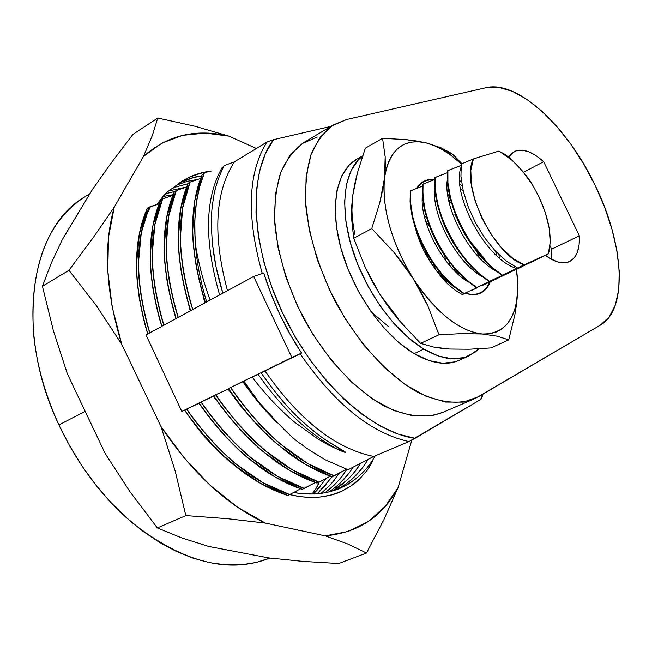 <?xml version="1.0" encoding="UTF-8"?>
<svg xmlns="http://www.w3.org/2000/svg" width="652" height="652" viewBox="0 0 652 652"><rect width="100%" height="100%" fill="white"/><g stroke="black" fill="none" stroke-linecap="round" stroke-linejoin="round"><path stroke-width="0.98" d="M485.984 87.71C517.737 79.911 567.452 126.765 595.203 185.437L583.817 164.165L570.907 144.328L556.881 126.553L542.146 111.443L527.183 99.544L512.48 91.37L498.568 87.319L485.984 87.71L346.709 119.512L331.909 125.869L319.806 137.637L311.045 154.589L306.147 176.219L305.511 201.753L309.292 230.132L317.451 260.075L329.651 290.164L345.34 318.942L363.743 345.014L383.947 367.157L404.965 384.419L425.805 396.163L445.552 402.064L463.417 402.121L478.755 396.603L600.231 325.218L609.164 317.059L615.374 304.949L618.748 289.48L619.253 271.297L616.979 251.102L612.065 229.585L604.722 207.466L595.203 185.437C623.948 243.677 628.373 309.317 600.231 325.218L475.153 398.502C458.706 405.096 439.244 402.838 416.758 391.722C386.978 374.713 356.285 340.792 334.231 299.415C318.42 267.198 308.926 235.812 305.747 205.25C304.997 186.138 306.758 169.275 311.012 154.663C316.595 141.663 324.101 131.712 333.555 124.817L346.709 119.512L485.984 87.71M356.864 159.178L356.261 159.52C336.09 171.142 329.195 207.882 341.591 250.637C353.914 293.359 384.297 336.065 414.101 353.604L423.841 349.089L438.633 356.082L452.455 358.869L464.778 357.483L475.161 352.113L478.829 348.796L469.538 355.625C456.93 361.599 441.697 359.423 423.841 349.089L414.101 353.604C431.983 363.84 447.264 365.951 459.953 359.953L467.851 356.391M460.956 185.062L461.657 185.771M532.855 185.445L538.854 196.57L532.855 185.445L522.765 171.419L511.796 159.601L505.308 154.638L498.935 151.06L511.787 160.082C521.787 169.716 528.813 178.167 532.855 185.445M482.708 285.274L489.619 282.055L482.708 285.274M471.233 290.572L476.425 288.184L471.233 290.572M469.562 294.223L467.28 292.365L469.562 294.223M470.353 294.321C479.505 295.087 485.936 290.996 489.628 282.047L490.222 281.77C486.563 291.077 480.043 295.348 470.662 294.574L477.093 294.288L482.602 291.974L487.028 287.736L490.222 281.77L496.579 278.852L489.628 282.047C485.936 290.996 479.505 295.087 470.353 294.321L465.283 293.237L470.353 294.321M517.737 283.571L517.729 290.776L514.917 314.574L516.8 302.455L517.729 290.776L517.802 283.848L516.4 269.3L517.574 280.27L517.729 290.776L516.816 300.499L514.827 309.26L511.787 316.921L507.712 323.327L502.659 328.347L496.685 331.86L489.872 333.767L482.333 334.011L474.175 332.553L465.536 329.366L456.579 324.5L447.476 317.997L438.38 309.969L429.481 300.556L420.964 289.92L412.993 278.274L405.74 265.837L399.342 252.862L393.938 239.61L389.627 226.342L386.489 213.334L384.574 200.832L383.906 189.08L384.476 178.289L386.261 168.656L389.203 160.335L393.221 153.448L398.225 148.094L404.11 144.336L410.744 142.209L418.005 141.696L425.764 142.788L433.882 145.437L442.219 149.552L450.646 155.062L461.347 163.945L451.779 155.901L447.606 151.117L453.001 154.589L461.991 163.676M468.91 291.477L462.284 294.606L455.666 290.507L448.992 285.054C445.829 282.397 441.583 277.573 436.269 270.572L445.406 280.107L454.656 287.279L442.757 277.605L436.269 270.572L433.45 266.546C424.648 253.97 418.454 240.555 414.876 226.285L419.872 241.705L423.767 250.352L433.45 266.546L442.472 278.363L448.992 285.054L455.666 290.507L462.284 294.606L465.08 293.327L470.662 294.574L465.283 293.237L462.284 294.606L469.016 291.436L463.751 293.767L464.2 293.547L453.352 285.584L442.529 274.712C433.075 262.895 426.93 253.726 424.085 247.198C420.605 241.427 416.84 231.346 412.806 216.969L410.597 202.862L410.809 190.71L410.377 190.946L410.157 203.098L412.366 217.214C416.245 231.175 420.002 241.24 423.637 247.418C426.221 253.547 432.374 262.723 442.097 274.94L452.904 285.804L463.751 293.767L464.2 293.547C434.061 276.847 405.772 220.694 410.809 190.71L422.406 186.138L410.377 190.946L410.067 201.672L411.673 214.003C416.734 237.344 427.63 258.502 444.354 277.475L454.061 286.79L463.751 293.767L468.723 291.566M463.303 191.232L468.283 207.034L475.601 223L484.819 238.013L495.341 251.012L506.506 261.24L517.582 267.98L524.257 264.859L513.173 258.648L501.796 248.208L491.078 234.345L481.95 218.216L475.202 201.199L471.388 184.76L470.809 170.278L473.433 158.909L498.935 151.06L473.433 158.909L461.274 163.978L460.94 176.602L463.303 191.232L468.283 207.034L475.601 223L484.819 238.013L495.341 251.012L506.506 261.24L517.582 267.98L524.257 264.859C493.955 255.934 459.709 184.353 473.433 158.909L461.274 163.978L460.94 176.602L463.303 191.232L460.426 188.575M434.607 179.52L426.547 180.172L420.369 183.774L416.75 188.346C420.866 181.615 426.815 178.672 434.607 179.52M433.661 179.887C426.538 179.373 421.021 182.152 417.101 188.208C421.021 182.152 426.538 179.373 433.661 179.887M465.308 293.237L467.28 292.365L465.308 293.237M450.532 199.675L447.5 193.383M372.92 282.512L380.092 294.737L372.088 281.142L365.112 267.173L353.718 238.233L351.518 217.923L351.624 207.197L352.659 195.975L354.647 184.353L357.508 172.487L365.34 148.216L382.553 138.305L385.169 156.83L385.299 167.156L384.476 178.289L382.634 190.123L379.831 202.487L371.738 228.599L379.831 202.487L384.476 178.289L385.169 156.83L382.553 138.305L365.34 148.216L357.508 172.487L352.659 195.975L351.518 217.923L353.718 238.233L371.738 228.599L393.898 252.275L403.898 264.957L412.993 278.274L421.021 292.047L427.948 306.09L438.975 334.769L462.553 333.571L482.333 334.011L497.68 336.261L508.715 339.888L514.917 314.574L508.715 339.888L490.842 347.932L469.098 349.236L449.562 349.032L433.49 347.019L420.581 343.368L438.975 334.769L462.553 333.571L482.333 334.011L497.68 336.261L508.715 339.888L490.842 347.932L469.098 349.236L449.562 349.032L441.086 348.25L433.49 347.019L420.581 343.368L438.975 334.769L427.948 306.09L412.993 278.274L393.898 252.275L371.738 228.599L353.718 238.233L365.112 267.173L380.092 294.737L398.845 320.156L420.581 343.368L398.845 320.156L389.048 307.768L380.092 294.737L398.698 319.064M382.553 138.305L405.935 139.626L425.764 142.788L441.437 147.971L425.764 142.788L416.351 140.954L405.935 139.626L382.553 138.305M461.991 163.668L453.001 154.589L451.404 155.469M451.82 204.174L448.576 199.846M478.804 257.132L477.109 252.177M354.606 186.382L352.659 195.975C351.167 207.409 351.933 220.27 354.957 234.573M517.729 290.776C516.099 319.667 504.298 334.085 482.333 334.011C458.959 331.102 435.846 312.52 412.993 278.274C391.453 242.389 381.942 209.064 384.476 178.289C389.114 150.001 402.879 138.167 425.764 142.788C434.199 144.834 442.871 149.21 451.779 155.901M517.802 283.848L516.661 269.366M453.001 154.589L441.437 147.971M478.609 286.807L464.2 293.547L478.609 286.807M422.382 195.567C419.375 221.338 442.879 267.133 468.095 281.86C442.879 267.133 419.375 221.338 422.382 195.567M422.586 184.32L423.507 204.687C428.543 230.156 440.385 253.09 459.016 273.49L476.335 287.711L476.783 287.491L465.944 279.447L455.112 268.485C445.634 256.586 439.464 247.352 436.596 240.792C433.091 234.981 429.293 224.858 425.177 210.417L422.887 196.26L423.026 184.084L422.586 184.32L422.447 196.496L424.737 210.661C428.682 224.679 432.48 234.793 436.139 241.012C438.747 247.173 444.925 256.407 454.672 268.714L465.495 279.667L476.335 287.711L476.783 287.491C446.702 270.58 418.209 214.1 423.026 184.084L434.778 179.455L422.586 184.32M491.184 280.759L476.783 287.491L491.184 280.759M434.745 187.931C431.208 213.856 455.829 261.827 481.657 276.334C455.829 261.827 431.208 213.856 434.745 187.931M434.941 177.613L435.569 195.51C440.548 222.968 453.262 247.54 473.719 269.227L489.065 281.582L489.522 281.362L478.69 273.237L467.851 262.177C458.348 250.197 452.146 240.898 449.252 234.304C445.732 228.453 441.885 218.281 437.704 203.783L435.332 189.577L435.381 177.368L434.623 183.448L434.884 189.822L437.256 204.027C441.265 218.11 445.112 228.273 448.788 234.533C451.428 240.718 457.631 250.018 467.402 262.414L478.234 273.457L489.065 281.582L489.522 281.362C459.497 264.239 430.801 207.426 435.381 177.368L447.288 172.707L434.941 177.613M503.906 274.639L489.522 281.362L503.906 274.639M447.264 180.245C443.181 206.285 468.927 256.448 495.349 270.719C468.927 256.448 443.181 206.285 447.264 180.245M469.195 240.164L485.039 259.349M447.443 170.824L447.851 186.431C452.741 215.755 466.286 241.859 488.487 264.745L501.95 275.388L502.415 275.16L491.584 266.953L480.736 255.804C471.209 243.726 464.982 234.37 462.064 227.744C458.527 221.851 454.631 211.631 450.377 197.067L447.924 182.813L447.891 170.579L447.443 170.824L447.476 183.057L449.921 197.32C454.004 211.46 457.9 221.672 461.6 227.964C464.257 234.19 470.483 243.546 480.279 256.04L491.127 267.173L501.95 275.388L502.415 275.16C472.447 257.817 443.539 200.669 447.891 170.579L461.086 165.437L447.443 170.824M516.783 268.445L502.415 275.16L516.783 268.445C486.196 260.352 451.266 194.231 460.891 167.645C451.266 194.231 486.196 260.352 516.783 268.445L517.924 267.915M524.257 264.859L548.316 253.84L550.231 242.185L549.171 228.045L545.276 212.462L538.854 196.57C549.4 219.422 552.554 238.51 548.316 253.84L549.147 250.914L548.536 253.775L524.257 264.859M544.526 255.649L543.377 256.22M545.219 255.323L546.262 254.834L545.219 255.323M546.62 254.671L533.589 260.93L546.596 254.85M530.573 262.365L531.241 262.031M531.845 261.745L531.233 262.039M534.086 260.865L530.728 262.3L534.102 260.686M521.054 266.953L533.638 261.077L521.054 266.953M518.063 268.38L521.714 266.815L518.193 268.306M519.31 267.768L518.201 268.306M508.658 272.911L521.274 267.027L508.658 272.911M505.691 274.329L506.922 273.734M505.87 274.231L509.473 272.699L505.862 274.256M496.4 278.803L509.041 272.903L496.4 278.803M459.627 180.49L461.51 181.932M499.024 254.761L499.245 257.947L499.024 254.761M493.45 280.213L494.077 279.904M494.664 279.618L494.069 279.904M459.864 184.149L462.211 186.17L459.864 184.149M495.83 251.533L496.278 255.315L495.83 251.533M493.646 280.107L496.579 278.852L493.646 280.107M423.841 349.089L408.698 338.078L393.857 323.433L380.002 305.739L367.769 285.772L357.736 264.443L350.352 242.707L345.919 221.574L344.606 201.965L346.383 184.703L351.11 170.465L358.478 159.748L362.52 156.195C344.117 169.691 339.089 206.79 352.113 248.714C365.096 290.613 394.835 331.819 423.841 349.089M380.092 294.737L387.989 306.171M543.67 161.704L579.367 235.82L579.098 244.802L577.346 252.291L574.151 257.972L569.612 261.558L563.89 262.878L557.216 261.827L549.848 258.396L545.439 255.397C555.178 262.528 563.304 264.549 569.815 261.46C576.718 257.581 579.897 249.031 579.367 235.82L543.67 161.704L523.466 172.283L543.67 161.704L536.246 155.804L529.016 151.892L522.268 150.164L516.294 150.726L511.347 153.611L508.609 156.993L513.898 151.753C522.024 147.882 531.942 151.199 543.67 161.704M459.994 359.928L455.169 361.819L442.789 363.254L428.918 360.523L414.101 353.604L398.942 342.683L384.109 328.135L370.279 310.548L358.095 290.686L348.111 269.447L340.792 247.809L336.44 226.741L335.201 207.181L337.06 189.96L341.852 175.73L349.301 165.005L356.905 159.153M317.271 137.034L302.218 143.579L289.83 155.453L280.743 172.413L275.519 193.954L274.533 219.292L277.988 247.377L285.829 276.945L297.752 306.603L313.221 334.9L331.469 360.491L351.599 382.17L372.61 399.016L393.531 410.393L413.441 416.009L431.534 415.854L443.499 412.105C426.71 418.853 407.035 416.848 384.435 406.106C354.541 389.611 323.987 356.399 302.259 315.698C286.717 283.987 277.54 253.009 274.728 222.756C274.223 203.815 276.22 187.059 280.719 172.495C286.521 159.504 294.248 149.512 303.897 142.511L333.522 124.842M551.095 259.113L551.649 249.186L549.995 245.747L551.649 249.186L551.242 258.127M551.649 249.186L579.367 235.82L551.649 249.186M455.74 269.936L456.302 272.52M458.926 251.436L457.9 252.495L458.926 251.436M366.139 282.691L357.272 263.278M446.147 261.183L444.142 254.753L446.147 261.183M429.595 226.334L425.617 221.085L429.595 226.334M450.206 266.122L449.236 261.974L450.206 266.122M426.767 218.11L424.077 215.087L426.767 218.11M454.794 271.045L454.314 268.298M454.746 214.875L456.539 217.23M388.413 326.505L371.184 311.835M433.515 263.897L435.071 268.893M415.626 229.211L416.041 229.781L415.626 229.211M426.661 223.131L425.927 222.128M435.446 269.415L434.216 264.891L435.446 269.415M439.203 273.921L438.543 270.67L439.203 273.921M269.871 558.055C228.86 574.176 183.114 562.521 132.633 523.083C102.291 497.378 77.727 464.664 58.924 424.941L69.682 445.952L81.973 465.976L95.608 484.729L110.384 501.934L126.064 517.378L142.421 530.85L159.21 542.203L176.179 551.331L193.106 558.161L209.765 562.66L225.951 564.844L241.468 564.746L256.163 562.456L269.871 558.055M85.176 411.347L58.924 424.941L85.176 411.347M51.149 263.384L62.396 239.431L92.763 188.99L62.396 239.431L51.149 263.384L42.437 286.293L51.149 263.384M200.156 431.322L209.822 442.064M372.716 460.035L375.202 455.838L372.716 460.035C373.107 460.263 372.162 462.341 369.871 466.278L367.125 470.353L371.73 462.977L372.716 460.035C364.501 472.667 353.906 481.918 340.923 487.777C327.019 494.012 311.248 495.585 293.62 492.504L302.561 493.76L315.095 494.029M326.945 492.472L338.078 489.13M343.302 486.824L348.266 484.118L357.435 477.574L365.609 469.505M367.125 470.353L359.863 478.715C355.853 482.928 349.985 487.011 342.251 490.964C336.473 494.045 328.331 496.139 317.809 497.256C313.799 497.826 307.1 497.5 297.719 496.27L289.667 494.599L300.662 496.71L311.077 497.468L321.069 496.946L332.096 494.77L342.251 490.964L351.567 485.569L359.863 478.715M249.251 476.367L245.095 473.588C225.079 459.089 208.485 442.961 195.315 425.194L219.333 452.292L245.095 473.588L249.292 476.392M324.998 492.725L333.938 485.357C339.904 479.098 343.547 474.754 344.867 472.325L346.815 469.326M317.353 493.776L326.905 484.02M174.606 191.533L165.461 193.758L174.597 191.549M173.66 187.605L187.931 183.742L173.709 187.556M332.683 490.842L347.695 479.587C353.555 473.368 357.166 469.008 358.518 466.498M179.659 182.853L190.327 178.346L201.68 175.804L194.932 177.059L179.724 182.813M216.44 394.46L213.612 395.821C217.923 402.765 225.82 412.977 237.304 426.457C248.233 438.307 256.945 446.791 263.457 451.893L290.238 470.785L317.002 483.075L319.121 482.178L292.373 469.872L265.584 450.939C259.105 445.862 250.384 437.37 239.423 425.463C227.988 412.04 220.083 401.819 215.714 394.794L213.612 395.821C245.486 441.274 279.944 470.353 317.002 483.075L330.409 476.18L319.178 482.138L315.935 488.666L312.039 494.061L315.234 489.725C318.029 485.324 319.203 483.002 318.779 482.757L319.121 482.178C282.08 469.424 247.605 440.296 215.714 394.794L215.739 394.786C247.646 440.296 282.129 469.416 319.178 482.138C282.129 469.416 247.646 440.296 215.739 394.786L228.053 389.057L240.686 406.098L254.296 421.714L240.686 406.098L228.037 389.065M346.782 469.318C340.825 478.796 333.506 486.612 324.826 492.757M321.159 493.352L331.102 484.069L339.562 472.969M332.365 476.604L317.263 493.784M320.955 485.944L313.49 494.02L326.489 478.258M360.483 463.36C353.213 475.178 343.881 484.363 332.487 490.899M328.812 491.901C338.51 485.724 346.611 477.476 353.123 467.158M269.015 557.949L208.681 546.425L269.015 557.949L303.319 561.388L338.657 563.507L366.505 553.01L338.657 563.507L303.319 561.388L269.015 557.949M105.306 453.719L67.327 373.8L105.306 453.719L129.944 491.698L157.352 527.924L185.828 515.569L175.143 470.891L160.979 426.547L121.712 344.174L112.152 306.782L107.759 270.645L108.534 237.043L114.279 207.067L143.448 156.472L161.859 143.114L182.699 135.355L205.266 133.098L228.885 136.113L256.342 148.493L228.885 136.113L194.744 126.195L228.885 136.113C195.804 128.395 167.328 135.184 143.448 156.472L152.234 135.738L157.76 118.036L194.744 126.195L157.76 118.036L133 134.32L157.76 118.036L152.234 135.738L143.448 156.472L114.279 207.067L93.285 237.515L114.279 207.067C103.195 246.187 105.673 291.892 121.712 344.174L96.512 305.87L68.982 270.262L93.285 237.515L68.982 270.262L42.437 286.293L68.982 270.262L96.512 305.87L121.712 344.174L160.979 426.547L175.143 470.891L185.828 515.569L157.352 527.924L181.884 537.957L208.681 546.425L181.884 537.957L157.352 527.924L129.944 491.698L105.306 453.719M411.844 440.043L398.079 487.655L384.908 506.743L368.184 521.567L348.16 531.462L325.234 535.838L265.331 523.075L237.556 507.207L210.221 485.373L184.353 458.185L160.979 426.547C191.867 472.7 226.651 504.884 265.331 523.075L227.507 518.682L185.828 515.569L227.507 518.682L265.331 523.075L325.234 535.838L348.176 544.127L325.234 535.838C358.168 532.798 382.447 516.734 398.079 487.655L383.947 519.497L366.505 553.01L348.176 544.127L366.505 553.01L383.947 519.497L398.079 487.655L411.844 440.043M187.36 408.731L199.007 403.017L181.802 411.461L145.999 334.932L162.071 326.22L149.781 332.797C134.956 281.672 134.777 239.757 149.243 207.059L149.308 207.051C134.817 239.74 134.98 281.648 149.805 332.797L145.999 334.932L181.802 411.461L184.63 410.19L195.315 425.194L184.63 410.19L181.802 411.461L184.614 410.084C216.13 454.729 250.474 483.197 287.613 495.463L289.675 494.591C252.536 482.301 218.192 453.792 186.635 409.065L186.659 409.057C218.233 453.792 252.593 482.284 289.741 494.55L262.895 482.651L236.154 464.159C229.7 459.195 221.028 450.866 210.131 439.187C198.787 426.017 190.954 415.976 186.635 409.065L184.606 410.067C188.86 416.897 196.684 426.921 208.086 440.149C218.933 451.779 227.605 460.092 234.101 465.08L260.824 483.539L287.613 495.463L289.741 494.55C252.593 482.284 218.233 453.792 186.659 409.057L198.901 403.36M211.142 171.101L203.644 172.332L196.415 174.345L189.414 177.173L182.593 180.906L167.605 191.737L163.302 196.032L156.896 204.41L166.708 192.552C170.4 189.325 172.34 188.02 172.535 188.624L182.813 180.767C191.468 175.453 200.914 172.226 211.142 171.101M209.357 171.704C199.765 172.813 190.865 175.869 182.65 180.881L180.139 182.519M159.927 201.924L158.436 202.153L159.927 201.924M336.913 489.416C349.839 482.724 360.181 472.749 367.956 459.473M209.153 441.331L199.691 430.752M197.939 179.39L186.953 181.386L176.578 185.16M186.635 186.969L176.285 190.514L174.337 191.704L166.676 217.499L164.165 247.809C163.954 255.478 164.989 266.929 167.271 282.161C170.449 298.746 173.408 310.857 176.146 318.494L178.2 317.377C175.478 309.822 172.511 297.703 169.292 281.02C167.01 265.812 165.967 254.353 166.162 246.643L168.648 216.325L176.285 190.514L174.337 191.704C160.27 224.484 160.881 266.741 176.146 318.494L178.224 317.377C162.918 265.568 162.299 223.277 176.35 190.506C162.299 223.277 162.918 265.568 178.224 317.377L178.2 317.377C162.894 265.584 162.258 223.294 176.285 190.514L186.635 186.969L168.387 191.06M173.098 194.687L162.861 196.537M182.584 180.914L190.49 176.749L200.571 173.302M361.469 469.024L352.015 479.122M341.265 487.02L335.698 490.011M334.305 480.353L324.647 490.491M347.883 474.615L338.266 484.819M133 134.32L112.014 161.883L92.763 188.99L112.014 161.883L133 134.32M42.437 286.293L53.374 330.637L67.327 373.8L53.374 330.637L42.437 286.293M261.134 372.854L261.15 372.846C276.358 394.656 290.662 411.339 304.068 422.879C312.887 430.646 320.588 436.677 327.165 440.948L345.258 452.366L329.505 445.593L317.964 439.049L294.981 422.447C290.205 418.771 282.838 411.836 272.895 401.656C263.652 391.567 256.766 383.368 252.234 377.043L258.111 374.305C283.791 410.899 311.42 436.432 340.996 450.899L329.505 445.593L317.964 439.049L294.981 422.447C290.213 418.771 282.846 411.844 272.895 401.656C263.644 391.559 256.758 383.352 252.234 377.043L291.843 357.451L253.669 276.521L206.684 301.925C199.756 279.349 195.861 257.744 195.005 237.108L195.624 245.095C195.999 249.317 197.882 258.388 201.272 272.308C204.451 283.775 207.426 293.041 210.205 300.099C207.426 293.05 204.451 283.783 201.272 272.308C197.882 258.371 195.999 249.3 195.624 245.095C193.236 216.619 196.097 192.747 204.206 173.465L202.136 174.695L194.826 200.604L192.674 231.142C192.552 238.868 193.717 250.433 196.154 265.845C199.512 282.618 202.593 294.875 205.404 302.618L192.747 309.488C177.189 257.353 176.309 214.875 190.107 182.055L190.18 182.047C176.35 214.858 177.214 257.336 192.772 309.488L206.684 301.925C199.756 279.349 195.861 257.744 195.005 237.108L194.801 220.547L196.333 202.764L199.732 186.325L204.206 173.465C196.097 192.747 193.236 216.619 195.624 245.095L195.005 237.108C193.799 212.104 196.847 190.897 204.141 173.465L202.136 174.695C188.542 207.548 189.634 250.189 205.404 302.618L253.669 276.521L263.734 272.96C272.438 301.159 285.054 327.883 301.574 353.123L289.985 334.093L279.708 314.158L270.906 293.661L263.734 272.96L253.669 276.521L291.843 357.451L301.574 353.123L244.867 380.507L300.148 353.791C334.778 403.955 371.045 433.221 408.943 441.575L415.12 438.323L398.185 434.102L380.45 426.155L362.333 414.574L344.297 399.537L326.831 381.363L310.409 360.491L295.503 337.443L282.536 312.846L271.868 287.377L263.775 261.737L258.453 236.635L256 212.723L256.399 190.604L259.577 170.791L265.356 153.717L273.514 139.683L330.923 126.39L273.514 139.683L266.97 142.03L234.443 161.81C214.891 192.087 212.568 235.054 227.491 290.727C212.568 235.054 214.891 192.087 234.443 161.81L224.174 165.616C218.086 177.857 214.361 189.659 213.017 201.02C211.028 212.071 210.922 227.083 212.707 246.04L215.975 266.57L222.862 293.229C217.833 277.035 214.443 261.305 212.707 246.04C210.922 227.149 211.028 212.144 213.017 201.02C214.378 189.61 218.102 177.809 224.174 165.616L234.443 161.81L266.97 142.03C247.841 172.576 246.269 216.399 262.259 273.481C246.269 216.399 247.841 172.576 266.97 142.03L273.514 139.683C248.314 172.625 250.311 244.704 282.536 312.846C314.623 381.029 371.159 432.504 415.12 438.323L480.589 399.529L408.943 441.575C371.045 433.221 334.778 403.955 300.148 353.791L261.15 372.846C276.774 395.128 291.077 411.811 304.068 422.879C313.425 431.062 321.118 437.084 327.165 440.948L344.419 451.396C346.31 452.529 346.041 452.7 343.628 451.893L340.996 450.899C311.42 436.432 283.791 410.899 258.111 374.305L258.135 374.297M164.606 324.843L176.146 318.494L163.88 325.152C148.819 273.693 148.411 231.59 162.658 198.844L162.731 198.844C148.452 231.566 148.843 273.669 163.905 325.144C148.843 273.669 148.452 231.566 162.731 198.844L172.837 195.347L162.658 198.844L160.742 200.025C146.455 232.756 146.83 274.834 161.859 326.244L163.88 325.152C161.191 317.646 158.281 305.592 155.152 289.007C152.943 273.889 151.957 262.487 152.201 254.802L154.858 224.598L162.658 198.844L160.742 200.025L152.918 225.763L150.237 255.959C149.976 263.587 150.954 274.981 153.155 290.14C156.252 306.619 159.153 318.657 161.859 326.244L164.606 324.843M178.925 317.068L190.857 310.596L178.925 317.068M201.786 401.648L198.999 403.001C203.277 409.888 211.142 420.002 222.585 433.352C233.473 445.096 242.161 453.49 248.665 458.535L275.421 477.215L302.202 489.31L304.288 488.429L277.524 476.31L250.759 457.598C244.288 452.578 235.592 444.167 224.663 432.374C213.269 419.081 205.404 408.951 201.06 401.982L198.999 403.001C230.694 448.054 265.095 476.824 302.202 489.31L315.405 482.529L304.354 488.389C267.247 475.903 232.821 447.093 201.085 401.974C232.821 447.093 267.247 475.903 304.354 488.389L304.288 488.429C267.198 475.911 232.788 447.093 201.06 401.982L213.628 395.837L201.786 401.648L213.351 396.269L233.75 422.374L213.351 396.269L213.783 396.066M231.321 387.158L228.461 388.535C232.797 395.536 240.735 405.837 252.259 419.44C263.221 431.412 271.965 439.978 278.477 445.145L305.283 464.265L332.023 476.742L334.183 475.838L307.451 463.336L280.637 444.175C274.15 439.041 265.413 430.459 254.41 418.437C242.927 404.892 234.989 394.574 230.596 387.492L228.461 388.535C260.507 434.379 295.022 463.784 332.023 476.742L346.554 469.236L334.24 475.797C297.239 462.83 262.699 433.393 230.612 387.484L230.612 387.484C262.699 433.393 297.239 462.83 334.24 475.797L334.183 475.838C297.19 462.838 262.666 433.393 230.596 387.492L243.555 381.151L258.005 400.996L243.546 381.135L258.005 400.996L243.84 380.988L244.867 380.507L231.321 387.158L242.96 381.746C253.457 397.068 264.891 410.744 277.263 422.765C264.891 410.744 253.457 397.068 242.96 381.746L242.731 381.844M222.837 167.173L222.218 167.385C204.867 197.915 204.003 240.449 219.634 294.989C204.003 240.449 204.867 197.915 222.218 167.385L223.473 166.936M192.772 309.488C177.214 257.336 176.35 214.858 190.18 182.047L200.645 178.469L190.107 182.055L188.126 183.261C174.296 216.081 175.143 258.534 190.661 310.621L192.747 309.488C189.985 301.876 186.961 289.684 183.66 272.903C181.289 257.613 180.18 246.097 180.343 238.355L182.65 207.923L190.107 182.055L188.126 183.261L180.645 209.113L178.314 239.537C178.143 247.238 179.243 258.746 181.598 274.068C184.866 290.743 187.89 302.927 190.661 310.621L192.772 309.488M196.725 268.95L204.826 303.017L196.725 268.95M183.611 284.402L190.245 310.931L183.611 284.402M171.077 300.515L175.893 318.714L171.077 300.515M149.805 332.797C134.98 281.648 134.817 239.74 149.308 207.051L159.243 203.595L147.344 208.216L139.365 233.897L136.512 263.978C136.219 271.574 137.132 282.919 139.259 297.988C142.275 314.378 145.119 326.342 147.792 333.881L149.781 332.797C147.124 325.348 144.271 313.368 141.223 296.88C139.088 281.843 138.167 270.498 138.452 262.846L141.28 232.756L149.243 207.059L147.344 208.216C132.853 240.906 133 282.797 147.792 333.881L149.805 332.797M159.284 317.597L161.761 326.383L159.284 317.597M258.005 400.996C279.618 425.797 294.305 440.361 302.047 444.68C303.645 446.449 311.379 451.486 325.242 459.79L348.087 469.75L373.735 456.457C335.519 448.649 299.284 420.173 265.03 371.021C299.284 420.173 335.519 448.649 373.735 456.457L408.943 441.575L373.735 456.457L348.087 469.75L325.242 459.79C311.338 451.453 303.604 446.416 302.047 444.68C294.248 440.312 279.569 425.748 258.005 400.996M198.893 403.368L212.862 421.86L199.162 403.238M300.629 488.788L289.741 494.55L300.629 488.788M207.711 301.452L205.592 302.601L207.711 301.452M90.033 193.514L83.994 197.385C30.465 228.42 13.961 330.637 58.924 424.941C44.792 394.142 36.3 363.368 33.456 332.618C29.878 267.116 46.797 221.99 84.222 197.238M482.537 394.378L480.589 399.529L481.551 398.592L483.05 394.077L481.551 398.592L480.589 399.529L482.537 394.378M193.473 309.178L190.857 310.596L193.473 309.178M186.757 413.352L191.272 419.505M356.261 159.52L362.626 155.877M472.529 399.627L443.474 412.121M569.253 261.729L569.815 261.46M289.7 494.575L297.719 496.27M144.948 218.355L149.944 207.719M337.377 489.399L341.094 487.859M334.403 484.909L334.859 484.33M347.565 479.709L348.038 479.114M482.17 396.815L482.635 394.321"/></g></svg>
